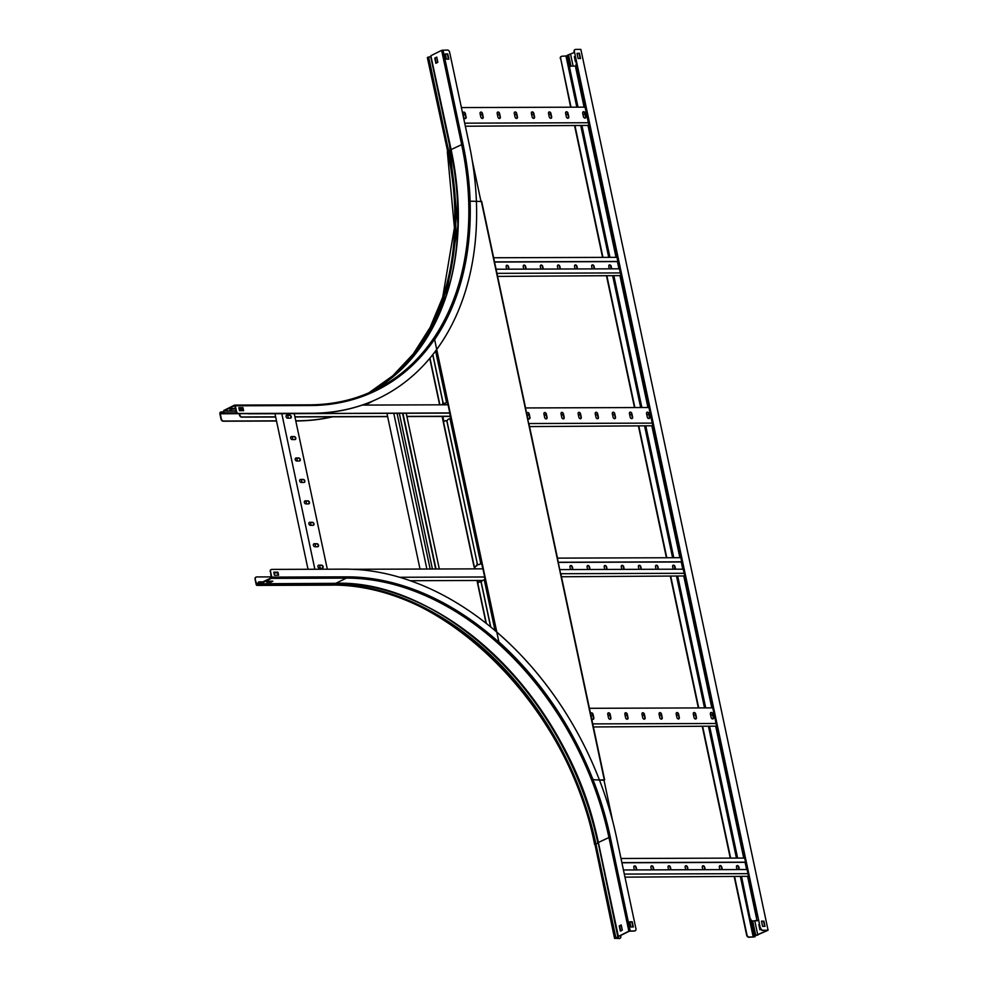 <?xml version="1.0" encoding="UTF-8"?>
<svg xmlns="http://www.w3.org/2000/svg" width="988" height="988" viewBox="0 0 988 988"><rect width="100%" height="100%" fill="white"/><g stroke="black" fill="none" stroke-linecap="round" stroke-linejoin="round"><path stroke-width="1.48" d="M472.128 159.858L480.921 201.169M603.964 780.063L612.671 821.065M758.685 920.347L752.399 921.112A2.272 1.643 -116.5 0 1 750.201 918.951L741.235 876.739M758.648 920.161L752.399 921.112M578.029 107.173L569.755 68.271A2.272 1.643 63.5 0 1 570.471 66.221A2.272 1.643 63.5 0 1 571.027 66.097L575.387 66.085L584.106 107.149M576.239 65.653L575.387 66.085M750.201 918.951L741.605 876.739M737.641 858.09L709.68 726.551M705.716 707.902L677.756 576.375M673.791 557.726L645.843 426.186M641.879 407.538L613.919 276.01M609.954 257.362L581.994 125.822M750.547 918.791A2.272 1.643 63.5 0 0 752.733 920.952M588.07 125.797L616.03 257.337M619.995 275.985L647.955 407.513M651.919 426.161L679.88 557.701M683.844 576.35L711.805 707.89M715.769 726.538L743.729 858.066M747.681 876.714L757.08 920.927M737.27 858.09L709.31 726.563M705.346 707.914L677.385 576.375M673.421 557.726L645.46 426.186M641.496 407.538L613.536 276.01M609.584 257.362L581.623 125.822M577.659 107.173L569.421 68.431A2.272 1.643 -116.5 0 1 570.138 66.394A2.272 1.643 -116.5 0 1 570.311 66.32M576.572 63.541A2.272 1.643 63.5 0 0 576.461 64.936L576.128 65.097A2.272 1.643 -116.5 0 1 576.51 63.294M758.068 917.432A2.272 1.643 -116.5 0 1 756.907 915.617L576.461 64.936M757.24 915.456A2.272 1.643 63.5 0 0 757.944 916.839M756.907 915.617L576.128 65.097M617.414 261.61L618.945 268.81M620.859 275.603L497.619 276.405M619.427 268.81L496.1 269.23M620.291 272.923L496.964 273.343M592.01 265.056A1.593 1.149 -116.5 0 1 593.751 266.538L594.245 268.897M609.114 264.994A1.593 1.149 -116.5 0 1 610.856 266.476L611.362 268.835M574.905 265.117A1.593 1.149 -116.5 0 1 576.646 266.599L577.14 268.958M557.8 265.167A1.593 1.149 -116.5 0 1 559.541 266.661L560.035 269.008M540.683 265.229A1.593 1.149 -116.5 0 1 542.424 266.723L542.931 269.069M523.578 265.29A1.593 1.149 -116.5 0 1 525.32 266.772L525.826 269.131M506.474 265.352A1.593 1.149 -116.5 0 1 508.215 266.834L508.721 269.193M616.981 257.337L493.654 257.757M617.858 261.45L494.531 261.869M617.895 261.61L494.568 262.042M594.628 268.897L594.084 266.377A1.593 1.149 63.5 0 0 591.664 266.377L592.207 268.897M611.733 268.835L611.189 266.315A1.593 1.149 63.5 0 0 608.781 266.315L609.312 268.847M577.511 268.958L576.98 266.427A1.593 1.149 63.5 0 0 574.559 266.439L575.102 268.958M560.406 269.008L559.875 266.488A1.593 1.149 63.5 0 0 557.454 266.501L557.985 269.02M543.301 269.069L542.77 266.55A1.593 1.149 63.5 0 0 540.35 266.562L540.881 269.082M526.196 269.131L525.665 266.612A1.593 1.149 63.5 0 0 523.245 266.612L523.776 269.144M509.092 269.193L508.548 266.674A1.593 1.149 63.5 0 0 506.14 266.674L506.671 269.193M588.947 125.414L465.36 126.229M584.958 114.163L582.908 114.163M567.853 114.213L565.803 114.225M550.736 114.275L548.698 114.287M533.631 114.336L531.593 114.349M516.526 114.398L514.489 114.398M499.422 114.46L497.372 114.46M482.317 114.509L480.267 114.522M465.212 114.571L463.162 114.583M584.995 114.324L582.945 114.336M567.878 114.386L565.84 114.398M550.773 114.447L548.735 114.447M533.668 114.509L531.63 114.509M516.563 114.559L514.513 114.571M499.459 114.62L497.409 114.633M482.354 114.682L480.304 114.694M465.249 114.744L463.199 114.744M585.057 107.149L461.396 107.581M566.334 116.745A1.593 1.149 63.5 0 0 568.755 116.732L568.026 113.274A1.593 1.149 63.5 0 0 565.605 113.287L566.334 116.745M583.451 116.683A1.593 1.149 63.5 0 0 585.859 116.683L585.131 113.212A1.593 1.149 63.5 0 0 582.71 113.225L583.451 116.683M588.379 122.734L464.706 123.167M549.229 116.806A1.593 1.149 63.5 0 0 551.65 116.794L550.909 113.336A1.593 1.149 63.5 0 0 548.501 113.336L549.229 116.806M532.124 116.868A1.593 1.149 63.5 0 0 534.545 116.856L533.804 113.398A1.593 1.149 63.5 0 0 531.383 113.398L532.124 116.868M515.02 116.93A1.593 1.149 63.5 0 0 517.44 116.917L516.699 113.447A1.593 1.149 63.5 0 0 514.279 113.459L515.02 116.93M497.915 116.979A1.593 1.149 63.5 0 0 500.336 116.979L499.595 113.509A1.593 1.149 63.5 0 0 497.174 113.521L497.915 116.979M480.81 117.041A1.593 1.149 63.5 0 0 483.218 117.029L482.49 113.571A1.593 1.149 63.5 0 0 480.069 113.583L480.81 117.041M463.693 117.103A1.593 1.149 63.5 0 0 466.114 117.09L465.385 113.632A1.593 1.149 63.5 0 0 462.964 113.632L463.693 117.103M565.939 111.953A1.593 1.149 -116.5 0 1 567.68 113.447L568.421 116.905A1.593 1.149 -116.5 0 1 568.075 118.239M583.044 111.891A1.593 1.149 -116.5 0 1 584.785 113.385L585.526 116.843A1.593 1.149 -116.5 0 1 585.18 118.177M548.834 112.015A1.593 1.149 -116.5 0 1 550.575 113.497L551.316 116.967A1.593 1.149 -116.5 0 1 550.971 118.288M531.729 112.076A1.593 1.149 -116.5 0 1 533.471 113.558L534.212 117.029A1.593 1.149 -116.5 0 1 533.866 118.35M514.625 112.138A1.593 1.149 -116.5 0 1 516.366 113.62L517.095 117.078A1.593 1.149 -116.5 0 1 516.761 118.412M497.52 112.187A1.593 1.149 -116.5 0 1 499.261 113.682L499.99 117.14A1.593 1.149 -116.5 0 1 499.656 118.474M480.415 112.249A1.593 1.149 -116.5 0 1 482.144 113.743L482.885 117.202A1.593 1.149 -116.5 0 1 482.552 118.535M463.298 112.311A1.593 1.149 -116.5 0 1 465.039 113.793L465.78 117.263A1.593 1.149 -116.5 0 1 465.434 118.585M681.251 561.987L682.782 569.174M684.709 575.967L561.468 576.77M683.264 569.174L559.875 569.607M684.141 573.287L560.752 573.719M655.859 565.42A1.593 1.149 -116.5 0 1 657.6 566.902L658.094 569.261M672.964 565.358A1.593 1.149 -116.5 0 1 674.705 566.853L675.199 569.199M638.742 565.482A1.593 1.149 -116.5 0 1 640.483 566.964L640.99 569.323M621.637 565.544A1.593 1.149 -116.5 0 1 623.379 567.026L623.885 569.384M604.533 565.593A1.593 1.149 -116.5 0 1 606.274 567.087L606.78 569.446M587.428 565.655A1.593 1.149 -116.5 0 1 589.169 567.149L589.663 569.496M570.323 565.716A1.593 1.149 -116.5 0 1 572.064 567.198L572.558 569.557M680.831 557.701L557.43 558.121M681.695 561.814L558.306 562.246M681.732 561.974L558.344 562.407M658.465 569.261L657.934 566.741A1.593 1.149 63.5 0 0 655.513 566.754L656.044 569.273M675.57 569.199L675.039 566.68A1.593 1.149 63.5 0 0 672.618 566.692L673.161 569.212M641.36 569.323L640.829 566.803A1.593 1.149 63.5 0 0 638.409 566.803L638.94 569.335M624.255 569.384L623.724 566.853A1.593 1.149 63.5 0 0 621.304 566.865L621.835 569.384M607.151 569.434L606.607 566.914A1.593 1.149 63.5 0 0 604.199 566.927L604.73 569.446M590.046 569.496L589.503 566.976A1.593 1.149 63.5 0 0 587.082 566.989L587.625 569.508M572.941 569.557L572.398 567.038A1.593 1.149 63.5 0 0 569.977 567.05L570.521 569.57M745.1 862.351L746.632 869.539M748.558 876.331L624.972 877.146M747.113 869.539L623.44 869.971M747.99 873.651L624.317 874.084M719.696 865.784A1.593 1.149 -116.5 0 1 721.438 867.279L721.944 869.625M736.801 865.735A1.593 1.149 -116.5 0 1 738.542 867.217L739.049 869.576M702.591 865.846A1.593 1.149 -116.5 0 1 704.333 867.341L704.839 869.687M685.487 865.908A1.593 1.149 -116.5 0 1 687.228 867.39L687.722 869.749M668.382 865.97A1.593 1.149 -116.5 0 1 670.123 867.452L670.617 869.811M651.277 866.031A1.593 1.149 -116.5 0 1 653.019 867.513L653.513 869.872M634.16 866.081A1.593 1.149 -116.5 0 1 635.902 867.575L636.408 869.922M744.668 858.066L621.007 858.498M745.545 862.178L621.884 862.61M745.582 862.351L621.921 862.771M722.314 869.625L721.783 867.106A1.593 1.149 63.5 0 0 719.363 867.118L719.894 869.638M739.419 869.576L738.888 867.044A1.593 1.149 63.5 0 0 736.468 867.056L736.999 869.576M705.21 869.687L704.666 867.168A1.593 1.149 63.5 0 0 702.258 867.18L702.789 869.699M688.105 869.749L687.562 867.229A1.593 1.149 63.5 0 0 685.141 867.229L685.684 869.761M670.988 869.811L670.457 867.291A1.593 1.149 63.5 0 0 668.036 867.291L668.58 869.811M653.883 869.86L653.352 867.341A1.593 1.149 63.5 0 0 650.931 867.353L651.463 869.872M636.778 869.922L636.247 867.402A1.593 1.149 63.5 0 0 633.827 867.415L634.358 869.934M652.784 425.779L529.543 426.594M648.795 414.528L646.757 414.54M631.69 414.59L629.652 414.59M614.585 414.651L612.535 414.651M597.481 414.701L595.431 414.713M580.376 414.762L578.326 414.775M563.271 414.824L561.221 414.824M546.166 414.886L544.116 414.886M529.049 414.948L527.012 414.948M648.832 414.688L646.794 414.701M631.727 414.75L629.677 414.762M614.622 414.812L612.572 414.824M597.518 414.874L595.468 414.874M580.413 414.935L578.363 414.935M563.308 414.985L561.258 414.997M546.191 415.046L544.153 415.059M529.086 415.108L527.049 415.121M648.906 407.513L525.505 407.945M630.183 417.109A1.593 1.149 63.5 0 0 632.604 417.109L631.863 413.639A1.593 1.149 63.5 0 0 629.442 413.651L630.183 417.109M647.288 417.06A1.593 1.149 63.5 0 0 649.709 417.047L648.968 413.577A1.593 1.149 63.5 0 0 646.56 413.589L647.288 417.06M652.216 423.111L528.827 423.531M613.079 417.171A1.593 1.149 63.5 0 0 615.499 417.171L614.758 413.7A1.593 1.149 63.5 0 0 612.338 413.713L613.079 417.171M595.974 417.232A1.593 1.149 63.5 0 0 598.395 417.22L597.654 413.762A1.593 1.149 63.5 0 0 595.233 413.774L595.974 417.232M578.869 417.294A1.593 1.149 63.5 0 0 581.277 417.282L580.549 413.824A1.593 1.149 63.5 0 0 578.128 413.824L578.869 417.294M561.752 417.356A1.593 1.149 63.5 0 0 564.173 417.344L563.444 413.873A1.593 1.149 63.5 0 0 561.023 413.886L561.752 417.356M544.647 417.405A1.593 1.149 63.5 0 0 547.068 417.405L546.327 413.935A1.593 1.149 63.5 0 0 543.919 413.947L544.647 417.405M527.543 417.467A1.593 1.149 63.5 0 0 529.963 417.467L529.222 413.997A1.593 1.149 63.5 0 0 526.802 414.009L527.543 417.467M629.788 412.317A1.593 1.149 -116.5 0 1 631.53 413.811L632.271 417.269A1.593 1.149 -116.5 0 1 631.925 418.603M646.893 412.268A1.593 1.149 -116.5 0 1 648.634 413.75L649.375 417.22A1.593 1.149 -116.5 0 1 649.03 418.541M612.684 412.379A1.593 1.149 -116.5 0 1 614.425 413.873L615.154 417.331A1.593 1.149 -116.5 0 1 614.82 418.665M595.579 412.441A1.593 1.149 -116.5 0 1 597.32 413.923L598.049 417.393A1.593 1.149 -116.5 0 1 597.715 418.714M578.462 412.502A1.593 1.149 -116.5 0 1 580.203 413.984L580.944 417.455A1.593 1.149 -116.5 0 1 580.611 418.776M561.357 412.564A1.593 1.149 -116.5 0 1 563.098 414.046L563.839 417.516A1.593 1.149 -116.5 0 1 563.493 418.838M544.252 412.614A1.593 1.149 -116.5 0 1 545.994 414.108L546.735 417.566A1.593 1.149 -116.5 0 1 546.389 418.9M527.147 412.675A1.593 1.149 -116.5 0 1 528.889 414.17L529.63 417.628A1.593 1.149 -116.5 0 1 529.284 418.961M716.633 726.155L593.38 726.958M712.644 714.892L710.594 714.904M695.54 714.954L693.49 714.966M678.435 715.016L676.385 715.016M661.33 715.077L659.28 715.077M644.213 715.127L642.175 715.139M627.108 715.189L625.071 715.201M610.004 715.25L607.953 715.263M592.899 715.312L590.91 715.312M712.681 715.065L710.631 715.065M695.577 715.127L693.527 715.127M678.472 715.176L676.422 715.189M661.355 715.238L659.317 715.25M644.25 715.3L642.212 715.3M627.145 715.361L625.108 715.361M610.041 715.423L607.991 715.423M592.936 715.473L590.947 715.485M712.756 707.877L589.428 708.31M694.033 717.486A1.593 1.149 63.5 0 0 696.454 717.473L695.713 714.015A1.593 1.149 63.5 0 0 693.292 714.015L694.033 717.486M711.138 717.424A1.593 1.149 63.5 0 0 713.558 717.412L712.817 713.954A1.593 1.149 63.5 0 0 710.397 713.954L711.138 717.424M716.065 723.475L592.738 723.895M676.928 717.547A1.593 1.149 63.5 0 0 679.336 717.535L678.608 714.065A1.593 1.149 63.5 0 0 676.187 714.077L676.928 717.547M659.811 717.597A1.593 1.149 63.5 0 0 662.232 717.597L661.503 714.126A1.593 1.149 63.5 0 0 659.082 714.139L659.811 717.597M642.706 717.659A1.593 1.149 63.5 0 0 645.127 717.646L644.386 714.188A1.593 1.149 63.5 0 0 641.978 714.201L642.706 717.659M625.602 717.72A1.593 1.149 63.5 0 0 628.022 717.708L627.281 714.25A1.593 1.149 63.5 0 0 624.861 714.25L625.602 717.72M608.497 717.782A1.593 1.149 63.5 0 0 610.917 717.77L610.176 714.312A1.593 1.149 63.5 0 0 607.756 714.312L608.497 717.782M591.553 718.301A1.593 1.149 63.5 0 0 593.813 717.831L593.072 714.361A1.593 1.149 63.5 0 0 590.614 713.904M693.638 712.694A1.593 1.149 -116.5 0 1 695.379 714.176L696.108 717.646A1.593 1.149 -116.5 0 1 695.774 718.968M710.743 712.632A1.593 1.149 -116.5 0 1 712.484 714.114L713.213 717.584A1.593 1.149 -116.5 0 1 712.879 718.906M676.521 712.756A1.593 1.149 -116.5 0 1 678.262 714.238L679.003 717.696A1.593 1.149 -116.5 0 1 678.657 719.029M659.416 712.805A1.593 1.149 -116.5 0 1 661.157 714.299L661.898 717.757A1.593 1.149 -116.5 0 1 661.552 719.091M642.311 712.867A1.593 1.149 -116.5 0 1 644.053 714.361L644.794 717.819A1.593 1.149 -116.5 0 1 644.448 719.153M625.206 712.928A1.593 1.149 -116.5 0 1 626.948 714.41L627.689 717.881A1.593 1.149 -116.5 0 1 627.343 719.202M608.102 712.99A1.593 1.149 -116.5 0 1 609.843 714.472L610.572 717.943A1.593 1.149 -116.5 0 1 610.238 719.264M590.997 713.052A1.593 1.149 -116.5 0 1 592.738 714.534L593.467 717.992A1.593 1.149 -116.5 0 1 593.133 719.326M525.283 406.895L528.802 424.334M604.001 780.248L594.393 779.767A2.272 1.643 63.5 0 1 592.355 778.099A273.911 198.02 63.5 0 0 498.878 641.879L434.621 339.563A273.911 198.02 63.5 0 0 470.09 202.898A2.272 1.643 63.5 0 1 470.868 201.33A2.272 1.643 63.5 0 1 471.412 201.206L481.428 201.478M557.207 557.084L560.715 574.51M599.42 779.915L603.927 779.903M432.83 354.519L442.896 401.844A2.272 1.482 -90.2 0 0 444.304 403.425A2.272 1.482 -90.2 0 0 444.761 403.314L447.502 402.153L450.911 418.171L448.169 419.332A2.272 1.482 -90.2 0 0 447.218 422.197L477.155 563.024A2.272 1.482 -90.2 0 0 478.575 564.605A2.272 1.482 -90.2 0 0 479.019 564.494L479.439 564.494A2.272 1.482 89.8 0 1 478.982 564.605A2.272 1.482 89.8 0 1 478.772 564.58M490.74 626.948L481.477 583.377A2.272 1.482 -90.2 0 1 482.428 580.512L485.17 579.351L481.761 563.333L479.019 564.494M481.761 563.333L479.439 564.494M481.65 563.481L482.786 568.841M484.515 576.98L485.034 579.376M447.502 402.153L445.18 403.302A2.272 1.482 89.8 0 1 444.724 403.413A2.272 1.482 89.8 0 1 444.514 403.4M447.391 402.301L447.922 404.796M449.651 412.935L450.763 418.196M240.603 407.809L239.022 408.6M241.764 407.809L239.133 409.118M239.578 413.663L239.825 414.812A2.272 1.643 63.5 0 0 242.011 416.973L241.665 417.134A2.272 1.643 -116.5 0 1 239.479 414.972L239.825 414.812M450.355 416.244L406.883 416.393M387.592 416.467L294.906 416.788M275.627 416.85L242.011 416.973M239.182 409.353L242.949 409.341M450.392 416.417L406.92 416.566M387.629 416.627L294.943 416.948M275.664 417.022L241.665 417.134M239.207 413.663L239.479 414.972M448.058 404.796L362.238 405.092M449.799 412.935L248.371 413.799A2.272 1.643 -116.5 0 1 247.667 413.639M449.688 413.108L248.371 413.799M482.934 568.841L352.667 569.286M484.663 576.98L399.732 577.276M482.527 580.462L410.366 580.709M277.714 572.855L275.146 572.867A2.272 1.643 63.5 0 0 274.59 572.991A2.272 1.643 63.5 0 0 274.071 573.485M274.96 413.713L308.021 569.273M281.802 413.688L314.863 569.249M294.918 439.586A1.593 1.149 63.5 0 0 294.263 436.548L291.497 436.56A1.593 1.149 63.5 0 0 292.152 439.586L294.918 439.586M290.361 418.146A1.593 1.149 63.5 0 0 289.706 415.108L286.952 415.121A1.593 1.149 63.5 0 0 287.594 418.159L290.361 418.146M294.239 413.639L327.312 569.212M299.463 461.013A1.593 1.149 63.5 0 0 298.821 457.987L296.054 458A1.593 1.149 63.5 0 0 296.709 461.026L299.463 461.013M304.02 482.453A1.593 1.149 63.5 0 0 303.378 479.427L300.611 479.427A1.593 1.149 63.5 0 0 301.266 482.465L304.02 482.453M308.577 503.892A1.593 1.149 63.5 0 0 307.935 500.854L305.168 500.867A1.593 1.149 63.5 0 0 305.811 503.892L308.577 503.892M313.134 525.32A1.593 1.149 63.5 0 0 312.492 522.294L309.726 522.306A1.593 1.149 63.5 0 0 310.368 525.332L313.134 525.32M317.691 546.759A1.593 1.149 63.5 0 0 317.049 543.733L314.283 543.733A1.593 1.149 63.5 0 0 314.925 546.772L317.691 546.759M322.249 568.199A1.593 1.149 63.5 0 0 321.606 565.161L318.84 565.173A1.593 1.149 63.5 0 0 319.482 568.211L322.249 568.199M320.198 568.199L319.593 565.346M315.641 546.772L315.036 543.906M311.084 525.332L310.479 522.467M306.539 503.892L305.922 501.027M301.982 482.465L301.365 479.6M297.425 461.026L296.808 458.16M292.868 439.586L292.25 436.721M288.311 418.146L287.693 415.281M290.954 436.745A1.593 1.149 -116.5 0 1 291.164 436.721L293.93 436.721A1.593 1.149 -116.5 0 1 295.116 439.561M286.397 415.318A1.593 1.149 -116.5 0 1 286.606 415.293L289.373 415.281A1.593 1.149 -116.5 0 1 290.558 418.122M295.511 458.185A1.593 1.149 -116.5 0 1 295.721 458.16L298.487 458.148A1.593 1.149 -116.5 0 1 299.673 460.988M300.068 479.625A1.593 1.149 -116.5 0 1 300.278 479.6L303.044 479.588A1.593 1.149 -116.5 0 1 304.23 482.428M304.625 501.064A1.593 1.149 -116.5 0 1 304.835 501.04L307.601 501.027A1.593 1.149 -116.5 0 1 308.787 503.868M309.182 522.491A1.593 1.149 -116.5 0 1 309.392 522.467L312.159 522.467A1.593 1.149 -116.5 0 1 313.344 525.295M313.739 543.931A1.593 1.149 -116.5 0 1 313.949 543.906L316.716 543.894A1.593 1.149 -116.5 0 1 317.901 546.735M318.297 565.371A1.593 1.149 -116.5 0 1 318.507 565.346L321.273 565.334A1.593 1.149 -116.5 0 1 322.459 568.174M402.561 413.268L435.659 569.002M402.931 413.268L436.029 569.002M406.216 413.256L439.314 568.989M386.926 413.317L420.024 569.051M393.767 413.293L426.878 569.026M397.053 413.28L430.151 569.014M432.423 569.014L399.325 413.28M481.489 583.439L481.366 583.439A2.272 1.482 -90.2 0 0 479.946 581.858A2.272 1.482 -90.2 0 0 479.501 581.969L477.587 583.13L477.031 580.487M474.561 568.866L474.672 566.951L475.08 568.866M477.525 563.95A2.272 1.482 89.8 0 1 476.512 565.951L474.178 567.1M442.155 416.442L443.242 421.876L445.242 420.789A2.272 1.482 -90.2 0 1 445.687 420.678A2.272 1.482 -90.2 0 1 447.107 422.259L477.167 563.086M443.76 421.53L442.649 416.269M476.512 565.951L474.672 566.951M476.093 565.951A2.272 1.482 -90.2 0 0 477.043 563.086M481.366 583.439L490.591 626.824M443.266 402.771A2.272 1.482 89.8 0 1 442.254 404.759L441.735 404.821M441.834 404.771A2.272 1.482 -90.2 0 0 442.785 401.906L442.908 401.894M432.732 354.643L442.785 401.906M445.897 420.703A2.272 1.482 89.8 0 1 446.107 420.678A2.272 1.482 89.8 0 1 447.144 421.333M480.156 581.883A2.272 1.482 89.8 0 1 480.366 581.858A2.272 1.482 89.8 0 1 481.415 582.512M635.037 930.82A2.272 1.643 -116.5 0 1 634.876 930.918A2.272 1.643 -116.5 0 1 634.321 931.042L634.667 930.881A2.272 1.643 63.5 0 0 635.222 930.758A2.272 1.643 63.5 0 0 635.926 928.708L616.413 836.898A282.198 204.01 -116.5 0 0 345.084 569.15L271.811 569.397A2.272 1.643 63.5 0 0 271.268 569.533A2.272 1.643 63.5 0 0 270.551 571.57L271.725 577.116A1 0.655 89.8 0 1 271.305 578.375L260.523 583.747L258.98 582.389L257.967 584.637A1.235 0.803 89.8 0 1 257.498 585.242L257.349 585.328A1.457 0.951 89.8 0 1 256.151 584.39L255.065 579.277A2.272 1.643 -116.5 0 1 255.781 577.239L256.114 577.066A2.272 1.643 63.5 0 1 256.67 576.943L271.305 576.893M260.264 583.5L259.412 582.031A1.235 0.803 -90.2 0 0 258.276 582.512L257.053 584.847L255.065 579.277M270.551 571.57L271.194 577.856L260.449 583.031M634.321 931.042L629.27 931.202L618.772 936.426L615.116 938.341L619.513 938.415A2.272 1.643 63.5 0 0 620.069 938.291A2.272 1.643 63.5 0 0 620.785 936.241L620.625 935.513M634.667 930.881L628.862 931.202L618.365 936.426L618.513 937.056L614.894 938.155L619.513 938.415M620.723 930.943L619.661 925.941L621.254 925.139M629.825 921.965L631.875 921.952L632.938 926.991M256.114 577.066A2.272 1.643 63.5 0 0 255.398 579.116M271.688 581.203L267.785 581.673M273.837 572.373L277.603 572.361L278.221 575.226M270.206 571.743A2.272 1.643 -116.5 0 1 270.922 569.693A2.272 1.643 -116.5 0 1 271.095 569.631M619.896 938.365A2.272 1.643 -116.5 0 1 619.735 938.464A2.272 1.643 -116.5 0 1 619.18 938.588M621.217 924.953L619.241 925.941L620.341 931.128L622.317 930.153L621.217 924.953M630.9 926.991L633.32 926.979L632.209 921.792L629.788 921.792L630.9 926.991M271.725 577.116L346.714 576.856A1 0.655 89.8 0 1 346.306 578.116L335.796 583.34L260.523 583.747M268.699 581.216L266.735 582.191L270.885 582.179L272.849 581.191L268.699 581.216M274.442 575.238L278.591 575.226L277.949 572.2L273.8 572.213L274.442 575.238M430.99 56.427L427.347 57.613L447.638 151.288A273.096 197.427 -116.5 0 1 368.857 392.829L392.755 375.811L413.33 353.852L430.113 327.46L442.723 297.178L454.418 227.722L447.329 151.596M380.442 397.472A282.198 204.01 -116.5 0 1 380.269 397.559A282.198 204.01 -116.5 0 1 311.603 413.416L238.343 413.663A2.272 1.643 -116.5 0 1 236.157 411.514L236.49 411.341A2.272 1.643 63.5 0 0 238.676 413.503L311.949 413.243A282.198 204.01 -116.5 0 0 380.602 397.398A282.198 204.01 -116.5 0 0 469.139 144.013L449.626 52.203A2.272 1.643 63.5 0 0 447.441 50.042L441.636 50.363L430.842 55.736L451.108 149.571A273.096 197.427 -116.5 0 1 370.636 392.051L395.163 375.02L416.257 352.864L433.436 326.089L446.304 295.301L458.012 224.56L449.207 142.149M236.157 411.514L234.687 405.648L224.103 410.897L223.461 412.91A1.235 0.803 89.8 0 1 222.349 413.54L220.929 412.515L220.262 413.774L221.349 418.875A2.272 1.643 63.5 0 0 223.535 421.036L223.189 421.209A2.272 1.643 -116.5 0 1 221.003 419.048L221.349 418.875M236.49 411.341L235.317 405.796A1 0.655 -90.2 0 0 234.489 405.154L223.992 410.378A1 0.655 -90.2 0 0 223.584 410.959L222.72 413.132L221.3 412.095A1.235 0.803 -90.2 0 0 220.682 412.021L220.522 412.107A1.457 0.951 -90.2 0 0 219.916 413.935L221.003 419.048M332.079 416.825A282.198 204.01 -116.5 0 1 296.795 420.789L295.758 420.789M276.479 420.851L223.535 421.036M332.474 416.825A282.198 204.01 -116.5 0 1 296.462 420.95L295.795 420.95M276.504 421.024L223.189 421.209M372.76 401.042A282.198 204.01 -116.5 0 1 365.461 404.932M235.514 408.489L231.995 408.501L230.019 409.489L235.576 408.773M238.849 407.822L242.628 407.809L243.233 410.662M436.251 63.096L435.189 58.094L436.782 57.292M445.366 54.118L447.403 54.105L448.478 59.144M234.983 408.501L231.081 408.958M238.824 407.649L239.467 410.687L243.604 410.662L242.962 407.636L238.824 407.649M436.091 321.014A273.454 197.686 -116.5 0 0 450.899 149.805L450.306 147.076M436.745 57.106L434.769 58.094L435.881 63.294L437.845 62.306L436.745 57.106M445.329 53.945L446.428 59.144L448.848 59.144L447.749 53.945L445.329 53.945M574.399 51.586L760.365 928.263L574.399 51.586A2.272 1.643 63.5 0 1 575.115 49.548A2.272 1.643 63.5 0 1 575.671 49.412L580.858 49.4L768.084 930.239L755.264 935.846L754.906 936.797L748.818 937.266A2.272 1.643 -116.5 0 1 746.632 935.105L746.965 934.932A2.272 1.643 63.5 0 0 749.163 937.093L748.818 937.266M574.226 52.5L567.347 55.266L569.78 66.665L567.347 55.266M760.711 928.09A2.272 1.643 63.5 0 0 762.897 930.251L767.33 930.412L754.844 935.846L754.486 936.797L749.163 937.093M759.513 924.237L758.833 924.583L759.945 929.77L760.822 929.338M757.821 935.142L754.844 921.112M573.102 66.085L570.595 54.303M576.152 61.589L575.473 61.923L574.374 56.736L575.053 56.39M759.55 924.422L760.315 929.585M575.843 61.738L575.09 56.575M761.513 921.322L763.563 921.322L764.638 926.349M574.065 51.759A2.272 1.643 -116.5 0 1 574.781 49.709A2.272 1.643 -116.5 0 1 574.954 49.647M762.563 930.424A2.272 1.643 -116.5 0 1 760.365 928.263M580.166 58.502L579.091 53.476L577.054 53.476M762.897 930.251L768.084 930.239M761.476 921.162L763.897 921.149L765.008 926.349L762.588 926.361L761.476 921.162M580.536 58.502L579.437 53.303L577.017 53.315L578.116 58.514L580.536 58.502M567.483 55.847L561.925 56.254A2.272 1.643 63.5 0 0 561.382 56.378A2.272 1.643 63.5 0 0 560.665 58.428L571.027 107.198M574.991 125.847L602.952 257.374M606.916 276.035L634.876 407.562M638.841 426.211L666.801 557.751M670.766 576.399L698.714 707.927M702.678 726.575L730.638 858.115M734.603 876.764L746.965 934.932M560.665 58.428L570.656 107.198M574.621 125.847L602.581 257.386M606.546 276.035L634.506 407.562M638.47 426.211L666.418 557.751M670.383 576.399L698.343 707.939M702.307 726.588L730.268 858.115M734.232 876.764L746.632 935.105M560.32 58.601A2.272 1.643 -116.5 0 1 561.036 56.551A2.272 1.643 -116.5 0 1 561.209 56.477M481.292 201.169L604.261 779.742M480.798 563.605L449.935 418.455M495.013 630.517L484.206 579.635M446.539 402.425L435.585 350.938M478.13 582.648L477.673 580.487M475.203 568.866L474.771 566.816M443.871 421.468L442.797 416.442M443.464 421.666L474.314 566.828M429.953 358.076L439.882 404.821M477.723 582.858L486.343 623.416M333.277 583.414L332.956 584.377L257.646 584.39M259.498 582.759L258.276 582.512M259.214 582.5L262.833 582.018M598.296 843.27L617.969 937.464M433.843 610.374A274.948 198.761 -116.5 0 1 597.938 843.369L595.888 843.838L615.919 937.921M256.485 584.217L257.707 584.217M257.498 585.242L332.499 584.982A1.235 0.803 89.8 0 0 332.956 584.377A273.454 197.686 -116.5 0 1 595.888 843.838L594.924 844.184L614.894 938.155M615.055 938.081L595.072 844.098A273.096 197.427 -116.5 0 0 332.499 584.982L332.339 585.069A273.096 197.427 -116.5 0 1 594.924 844.184L614.573 938.452M598.185 842.69L618.142 936.599L598.185 842.69M346.714 576.856A274.096 198.156 -116.5 0 1 610.263 836.922L598.382 842.455L618.365 936.426M335.796 583.34A273.096 197.427 -116.5 0 1 598.382 842.455L598.16 842.665C571.286 702.023 442.414 576.745 331.919 583.451M271.305 578.375L346.306 578.116A273.096 197.427 -116.5 0 1 608.88 837.231L628.862 931.202M610.263 836.922L630.245 930.894M257.349 585.328L332.339 585.069A1.457 0.951 89.8 0 1 331.758 585.069M370.809 586.798A273.454 197.686 -116.5 0 1 598.172 842.628M223.584 410.959L236.07 411.119M223.127 412.712L236.824 412.861M223.288 412.095L221.127 412.589M239.207 413.7L220.262 413.774M236.008 410.86L224.103 410.897M443.007 50.055L462.989 144.026A274.096 198.156 -116.5 0 1 310.306 405.537A1 0.655 -90.2 0 0 309.479 404.895L234.885 405.154M310.306 405.537L235.317 405.796M430.682 56.514L450.664 150.485L447.638 151.288L427.668 57.316M427.829 57.242L447.799 151.213A273.096 197.427 -116.5 0 1 368.944 392.804M428.631 56.971L448.614 150.942A273.454 197.686 -116.5 0 1 378.676 387.271M450.664 150.485A274.948 198.761 -116.5 0 1 455.295 256.497M462.989 144.026L451.108 149.571M441.636 50.363L461.606 144.347A273.096 197.427 -116.5 0 1 375.934 389.556A273.096 197.427 -116.5 0 1 309.886 404.895M568.532 54.723L570.953 66.097M752.695 921.112L755.771 935.562M566.013 56.242L576.831 107.173M580.796 125.822L608.756 257.362M610.535 265.723L611.202 268.835M612.721 276.01L640.681 407.55M644.645 426.199L672.606 557.726M674.384 566.099L675.039 569.199M676.57 576.375L704.53 707.914M708.495 726.563L736.443 858.09M738.221 866.464L738.888 869.576M740.407 876.739L753.239 937.081M567.26 55.958L569.594 66.912M751.016 920.47L754.486 936.797M567.421 55.884L569.73 66.727M751.238 920.668L754.647 936.723M751.312 920.73L754.573 936.081M481.65 201.268L525.332 406.797M529.012 424.124L557.257 556.985M560.937 574.312L604.631 779.841M429.743 358.335L439.623 404.821M443.242 421.876L474.104 567.038M477.5 583.056L486.034 623.169M258.98 581.846L263.216 581.833M594.603 844.481C567.976 705.494 441.772 581.092 332.054 585.143L257.053 585.402M237.984 413.626L222.72 413.676M223.325 411.959L220.929 411.971M375.934 389.556C355.606 399.621 333.524 404.722 309.676 404.845L234.687 405.105M751.312 920.717L754.585 936.105"/></g></svg>
